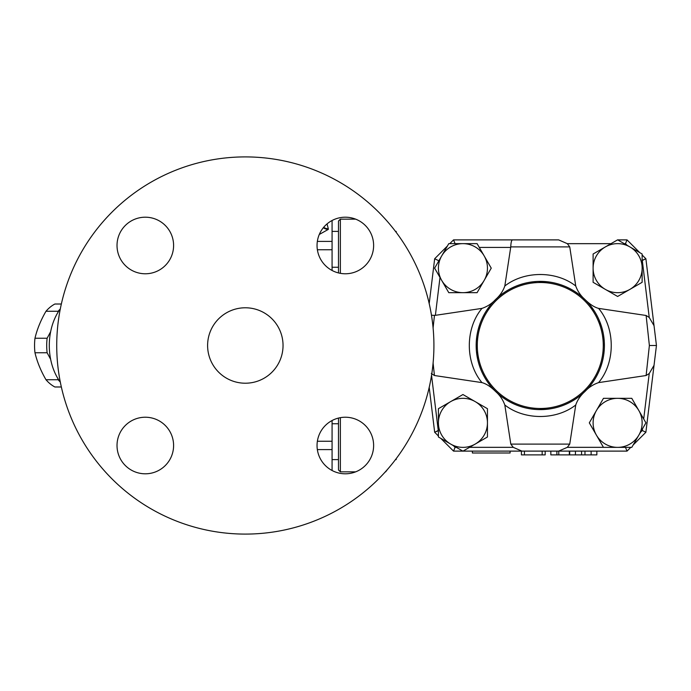 <?xml version="1.0" encoding="UTF-8"?>
<svg xmlns="http://www.w3.org/2000/svg" width="691" height="691" viewBox="0 0 691 691"><rect width="100%" height="100%" fill="white"/><g stroke="black" fill="none" stroke-linecap="round" stroke-linejoin="round"><path stroke-width="1.04" d="M283.042 345.5A37.72 37.72 0 0 1 226.467 378.167A37.72 37.72 0 0 1 226.467 312.833A37.72 37.72 0 0 1 283.042 345.5M433.913 345.5A188.591 188.591 0 0 0 151.027 182.174A188.591 188.591 0 0 0 151.027 508.826A188.591 188.591 0 0 0 433.913 345.5M345.336 417.226A28.288 28.288 0 0 1 373.624 445.514A28.288 28.288 0 0 1 345.336 473.801A28.288 28.288 0 0 1 317.048 445.514A28.288 28.288 0 0 1 345.336 417.226M173.596 445.514A28.288 28.288 0 0 1 145.309 473.801A28.288 28.288 0 0 1 117.021 445.514A28.288 28.288 0 0 1 145.309 417.226A28.288 28.288 0 0 1 173.596 445.514M145.309 273.774A28.288 28.288 0 0 1 117.021 245.486A28.288 28.288 0 0 1 145.309 217.199A28.288 28.288 0 0 1 173.596 245.486A28.288 28.288 0 0 1 145.309 273.774M317.048 245.486A28.288 28.288 0 0 1 345.336 217.199A28.288 28.288 0 0 1 373.624 245.486A28.288 28.288 0 0 1 345.336 273.774A28.288 28.288 0 0 1 317.048 245.486M332.077 270.475L332.077 220.498M319.294 234.456L328.303 229.403M332.077 470.502L332.077 420.525M340.369 273.334L340.369 219.142L338.486 221.034L338.486 272.928M338.486 418.072L338.486 469.966L340.369 471.858L340.369 417.666M387.521 221.621L385.638 219.488M61.352 304.014L54.874 304.014A44.319 31.337 90 0 0 45.986 311.261C40.769 320.261 37.098 329.253 34.973 338.245A44.319 31.337 90 0 0 34.55 345.5A44.319 31.337 90 0 0 34.973 352.755C37.098 361.747 40.769 370.739 45.986 379.739A44.319 31.337 90 0 0 54.874 386.986L61.352 386.986M57.802 312.634L58.139 311.261A44.319 31.337 -90 0 1 60.022 309.24M50.642 359.311L47.126 352.755A44.319 31.337 -90 0 1 46.703 345.5A44.319 31.337 -90 0 1 47.126 338.245L50.642 331.689M60.022 381.76A44.319 31.337 -90 0 1 58.139 379.739L57.802 378.366M58.139 311.261L45.986 311.261M47.126 338.245L34.973 338.245M47.126 352.755L34.973 352.755M58.139 379.739L45.986 379.739M60.342 382.201A50.918 36.001 -90 0 1 60.342 308.799M396.193 458.651L396.193 459.593L395.485 459.593M396.193 232.349L396.193 231.407L395.485 231.407M385.638 471.858L387.521 469.379M323.682 227.287A7.541 6.97 -0 0 0 328.303 228.756L328.303 229.386A7.541 6.936 0 0 1 323.353 227.685M328.303 228.756L327.059 223.893M596.851 451.111L596.851 454.885L550.839 454.885L550.839 451.111M521.42 451.111L521.42 454.885L545.182 454.885L545.182 451.111M556.877 451.111L556.877 454.885M484.166 280.416L477.092 292.673L462.935 292.673A24.513 24.513 0 0 0 484.166 255.895L491.241 268.151L484.166 280.416M448.779 292.673L441.704 280.416A24.513 24.513 0 0 0 462.935 292.673L448.779 292.673L439.994 277.454L435.382 315.329L481.973 308.385C487.293 306.562 491.819 303.625 495.533 299.566C499.982 295.601 503.074 291.075 504.819 285.996L510.77 246.903C510.917 242.576 511.487 240.235 512.489 239.889L453.529 239.889L449.781 243.638M434.622 268.151L441.704 255.895A24.513 24.513 0 0 0 441.704 280.416L434.622 268.151M462.935 243.638L477.092 243.638L484.166 255.895A24.513 24.513 0 0 0 441.704 255.895L448.779 243.638L462.935 243.638M605.368 289.391L593.103 282.308L593.103 268.151A24.513 24.513 0 0 0 629.881 289.391L617.624 296.465L605.368 289.391M593.103 254.003L605.368 246.92A24.513 24.513 0 0 0 593.103 268.151L593.103 254.003L611.017 243.664L567.311 243.664L569.747 246.903L575.741 285.996C577.659 291.317 580.751 295.843 585.018 299.566C589.786 304.29 594.312 307.227 598.579 308.385L646.12 315.485L649.238 317.48L654.032 325.66L656.45 345.5L649.376 345.5L646.12 375.515L598.579 382.615C593.258 384.438 588.741 387.375 585.018 391.434C580.578 395.399 577.486 399.925 575.741 405.004L569.747 444.097L567.311 447.336L558.656 451.111L521.904 451.111L513.24 447.336L510.804 444.097L504.819 405.004C502.901 399.683 499.809 395.157 495.533 391.434C490.765 386.71 486.248 383.773 481.973 382.615L434.44 375.515L431.314 373.52M617.624 239.846L629.881 246.92A24.513 24.513 0 0 0 605.368 246.92L617.624 239.846M642.138 268.151L642.138 282.308L629.881 289.391A24.513 24.513 0 0 0 629.881 246.92L642.138 254.003L642.138 268.151M596.393 410.584L603.468 398.327L617.624 398.327A24.513 24.513 0 0 0 596.393 435.105L589.311 422.849L596.393 410.584M631.781 398.327L638.855 410.584A24.513 24.513 0 0 0 617.624 398.327L631.781 398.327L643.701 418.988L649.238 373.52L646.12 375.515M645.93 422.849L638.855 435.105A24.513 24.513 0 0 0 638.855 410.584L645.93 422.849M617.624 447.362L603.468 447.362L596.393 435.105A24.513 24.513 0 0 0 638.855 435.105L631.781 447.362L617.624 447.362M510.718 247.43L479.278 247.43L491.241 268.151M649.238 317.48L642.302 260.498L645.886 258.745L642.138 260.334L642.138 282.308M627.031 239.889L625.467 243.664L624.232 243.664L627.152 245.348L625.467 243.664L627.031 239.889L617.702 239.889L627.031 239.889L639.78 252.638M633.146 444.995L645.886 432.255L642.302 430.502L642.518 428.765L640.427 432.376L642.302 430.502L645.886 432.255L654.032 365.34L649.238 373.52M475.192 401.609L487.449 408.692L487.449 422.849A24.513 24.513 0 0 0 450.679 401.609L462.935 394.535L475.192 401.609M487.449 436.997L475.192 444.08A24.513 24.513 0 0 0 487.449 422.849L487.449 436.997L469.543 447.336L513.24 447.336M462.935 451.154L450.679 444.08A24.513 24.513 0 0 0 475.192 444.08L462.935 451.154M438.414 422.849L438.414 408.692L450.679 401.609A24.513 24.513 0 0 0 450.679 444.08L438.414 436.997L438.414 422.849M431.538 375.334L438.258 430.502L434.665 432.255L438.414 430.666L438.414 408.692M440.78 438.362L453.529 451.111L455.093 447.336L456.328 447.336L453.4 445.652L455.093 447.336L453.529 451.111L462.858 451.111M603.269 345.5A62.993 62.993 0 0 1 508.783 400.054A62.993 62.993 0 0 1 508.783 290.946A62.993 62.993 0 0 1 603.269 345.5M604.4 345.5A64.125 64.125 0 0 0 493.694 301.44A64.125 64.125 0 0 0 516.566 405.073A64.125 64.125 0 0 0 604.4 345.5M502.124 293.969L504.076 292.578M510.459 288.734L513.672 287.162M519.658 284.787L523.683 283.56M530.852 282.075L537.088 281.462M538.315 281.41L549.5 282.049M566.257 286.877L569.868 288.613M575.214 291.732L578.808 294.245M489.988 385.284L487.544 381.976M484.063 376.345L482.396 373.088M479.969 367.275L478.751 363.552M477.628 359.139L476.427 351.339M476.289 349.62L476.194 343.384M476.28 341.544L476.85 336.085M478.077 329.918L479.744 324.347M482.413 317.877L484.071 314.647M486.982 309.853L489.971 305.742M578.833 396.738L576.078 398.698M571.224 401.661L568.555 403.052M549.518 408.951L539.04 409.608M536.017 409.478L531.534 409.02M523.536 407.396L519.995 406.325M513.499 403.76L510.217 402.136M504.836 398.94L501.761 396.764M590.848 306.078L594.58 311.408M599.27 320.374L601.576 326.688M602.034 328.251L603.044 332.397M603.606 335.463L604.279 341.613M604.305 342.019L604.383 346.942M604.236 350.069L603.753 354.604M602.111 362.481L600.496 367.543M598.268 372.864L596.393 376.535M592.403 382.84L590.606 385.233M512.489 239.889L558.656 239.889L567.311 243.664M558.656 239.889L453.529 239.889L455.084 243.638L453.529 239.889M434.44 375.515L433.093 363.095M438.414 436.004L434.665 432.255L429.206 387.375M433.093 327.905L434.458 315.364L431.469 315.234M481.973 308.385C465.095 328.475 465.095 362.525 481.973 382.615M435.382 315.329L434.458 315.364M654.032 365.34L656.45 345.5L654.032 365.34L656.45 345.5L645.886 258.745L642.138 254.996M649.376 345.5L646.12 315.485M598.579 382.615C615.465 362.525 615.465 328.475 598.587 308.385M630.779 447.362L627.031 451.111L625.476 447.362L627.031 451.111L558.656 451.111M521.904 451.111L463.013 451.111M438.871 260.801L434.665 258.745L429.206 303.625M447.414 246.005L434.665 258.745L447.414 246.005L434.665 258.745L438.258 260.498M575.741 285.996C556.169 270.682 524.391 270.682 504.819 285.996M504.819 405.004C524.391 420.318 556.169 420.318 575.741 405.004M472.385 451.111L472.385 452.994L510.105 452.994L510.105 451.111M656.45 345.5L654.032 325.66M317.376 249.745L332.077 249.745M332.077 441.255L317.376 441.255M332.077 241.409L317.342 241.409M317.342 449.591L332.077 449.591M591.125 451.111L591.125 454.885M584.975 451.111L584.975 454.885M581.58 451.111L581.58 454.885M575.43 451.111L575.43 454.885M524.434 451.111L524.434 454.885M542.167 451.111L542.167 454.885M569.324 451.111L569.324 454.885M558.76 451.111L558.76 454.885M603.459 447.336L567.311 447.336M510.77 246.903L569.747 246.903M569.747 444.097L510.804 444.097M355.658 219.142L340.369 219.142M355.658 471.858L340.369 471.858M332.077 267.236L338.486 267.236M332.077 231.407L338.486 231.407M332.077 423.764L338.486 423.764M332.077 459.593L338.486 459.593M569.695 451.111L569.695 454.885"/></g></svg>
